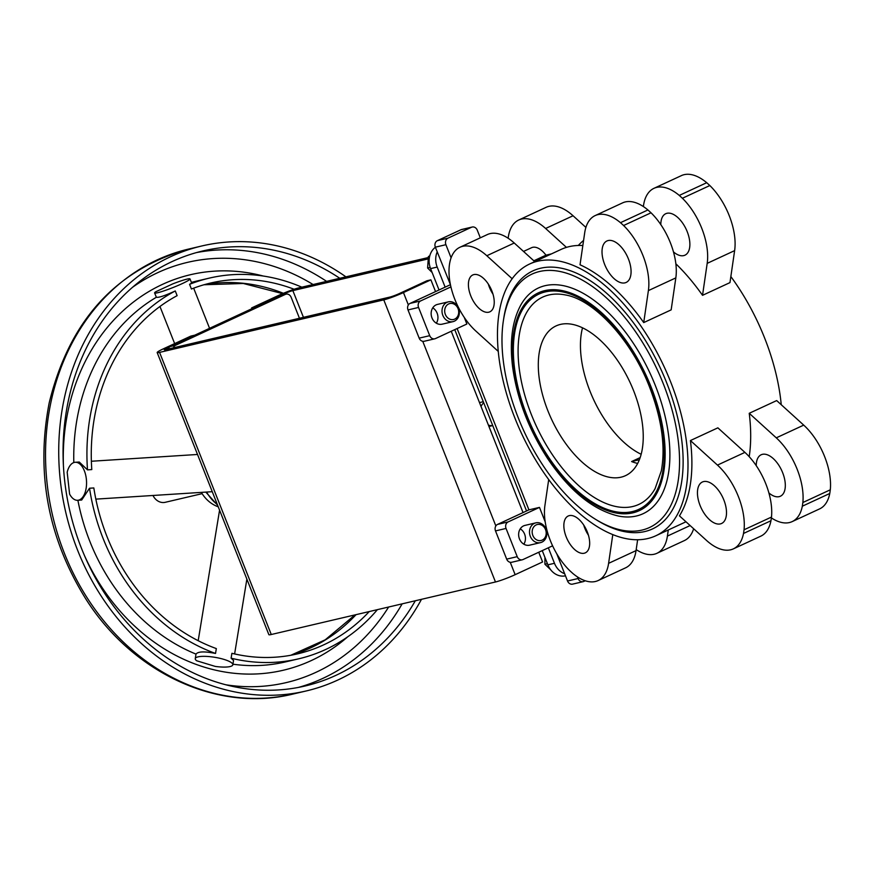 <?xml version="1.0" encoding="UTF-8"?>
<svg xmlns="http://www.w3.org/2000/svg" width="874" height="874" viewBox="0 0 874 874"><rect width="100%" height="100%" fill="white"/><g stroke="black" fill="none" stroke-linecap="round" stroke-linejoin="round"><path stroke-width="1.31" d="M523.526 251.428L531.578 247.703A20.31 10.674 65.1 0 1 545.977 255.164L533.839 260.791M552.597 545.824L523.002 559.546A5.08 4.294 -103.2 0 1 522.302 559.786A5.08 4.294 -103.2 0 1 517.222 556.662L506.046 528.442A5.08 4.294 -103.2 0 1 508.111 521.931L539.476 507.39L528.923 509.859L457.124 328.526M450.46 284.738L435.35 247.167L445.904 244.698A5.08 4.294 -103.2 0 1 447.958 238.176L471.479 227.273A5.08 4.294 -103.2 0 1 472.189 227.032A5.08 4.294 -103.2 0 1 477.27 230.157L480.307 237.826M464.247 317.393L466.869 324.014L435.503 338.555A5.08 4.294 -103.2 0 1 434.804 338.795A5.08 4.294 -103.2 0 1 429.724 335.671L418.559 307.451A5.08 4.294 -103.2 0 1 420.613 300.94L410.059 303.409L450.241 284.782M420.613 300.94L450.929 286.891M585.241 580.773L583.865 581.418A5.08 4.294 -103.2 0 1 583.155 581.658A5.08 4.294 -103.2 0 1 578.075 578.533L577.43 576.906M447.958 238.176L437.415 240.645L460.937 229.753L471.479 227.273M472.189 227.032L461.636 229.501A5.08 4.294 76.8 0 0 460.937 229.753M578.075 578.533L567.532 581.002A5.08 4.294 76.8 0 0 572.601 584.127L583.155 581.658M567.532 581.002L556.716 553.69M517.222 556.662L506.669 559.131A5.08 4.294 76.8 0 0 511.749 562.255L522.302 559.786M506.669 559.131L495.503 530.911L506.046 528.442M508.111 521.931L497.557 524.4A5.08 4.294 76.8 0 0 495.503 530.911M497.557 524.4L528.923 509.859M429.724 335.671L419.17 338.14A5.08 4.294 76.8 0 0 424.251 341.264L434.804 338.795M419.17 338.14L408.005 309.931L418.559 307.451M410.059 303.409A5.08 4.294 76.8 0 0 408.005 309.931M437.415 240.645A5.08 4.294 76.8 0 0 435.35 247.167M524.608 534.123A10.16 8.587 76.8 0 0 520.249 528.846A10.16 8.587 -103.2 0 1 523.843 544.196A10.16 8.587 76.8 0 0 524.608 534.123M437.109 313.132A10.16 8.587 76.8 0 0 432.75 307.856A10.16 8.587 -103.2 0 1 436.344 323.205A10.16 8.587 76.8 0 0 437.109 313.132M445.139 287.153L437.186 267.062A17.775 15.033 -103.2 0 1 437.219 251.887M564.648 573.726A17.775 15.033 -103.2 0 1 554.466 563.282L548.337 547.801M565.478 575.824A17.775 15.033 -103.2 0 1 547.878 564.833L542.251 550.62M526.541 510.962L454.753 329.629M439.043 289.971L430.587 268.613A17.775 15.033 -103.2 0 1 435.383 247.244M580.03 264.778L584.695 232.801A50.834 26.712 65.1 0 1 595.161 215.583A50.834 26.712 65.1 0 1 620.474 222.684A234.877 123.42 65.1 0 1 623.588 225.514A50.834 26.712 65.1 0 1 648.388 290.605L643.723 322.582A149.815 78.726 -114.9 0 0 580.03 264.778M604.677 264.483A22.855 12.007 -114.9 0 0 626.155 282.444A22.855 12.007 -114.9 0 0 627.434 256.65A22.855 12.007 -114.9 0 0 606.927 240.973A22.855 12.007 -114.9 0 0 604.677 264.483M498.3 351.435L475.827 331.038A50.834 26.712 65.1 0 1 456.053 302.306L455.201 300.274A50.834 26.712 65.1 0 1 459.942 247.266A50.834 26.712 65.1 0 1 486.818 255.732L512.186 278.762M470.769 295.86A20.31 10.674 -114.9 0 0 489.866 311.821A20.31 10.674 -114.9 0 0 491.002 288.901A20.31 10.674 -114.9 0 0 472.779 274.96A20.31 10.674 -114.9 0 0 470.769 295.86M612.783 534.648L608.599 563.337A50.834 26.712 65.1 0 1 598.133 580.554A50.834 26.712 65.1 0 1 572.831 573.453A234.877 123.42 65.1 0 1 569.717 570.624A50.834 26.712 65.1 0 1 550.085 539.924L549.32 537.86A50.834 26.712 65.1 0 1 544.917 505.522L548.697 479.597M566.21 536.898A20.31 10.674 -114.9 0 0 585.296 552.86A20.31 10.674 -114.9 0 0 586.443 529.939A20.31 10.674 -114.9 0 0 568.22 515.999A20.31 10.674 -114.9 0 0 566.21 536.898M690.427 440.551L717.467 465.099A50.834 26.712 65.1 0 1 744.058 529.775A234.877 123.42 65.1 0 1 743.512 533.457A50.834 26.712 65.1 0 1 733.352 548.872A50.834 26.712 65.1 0 1 706.487 540.405L679.448 515.857A149.815 78.726 -114.9 0 0 690.427 440.551L717.871 427.834L744.91 452.382A50.834 26.712 -114.9 0 1 771.491 517.058A234.877 123.42 -114.9 0 1 770.955 520.74L743.512 533.457M700.107 505.533A22.855 12.007 -114.9 0 0 721.585 523.482A22.855 12.007 -114.9 0 0 722.874 497.699A22.855 12.007 -114.9 0 0 702.368 482.011A22.855 12.007 -114.9 0 0 700.107 505.533M623.588 225.514L651.032 212.797A234.877 123.42 -114.9 0 0 647.918 209.968A50.834 26.712 -114.9 0 0 622.605 202.866L595.161 215.583M620.474 222.684L647.918 209.968M643.723 322.582L671.166 309.866L675.831 277.888A50.834 26.712 -114.9 0 0 651.032 212.797M598.133 580.554L625.576 567.838A50.834 26.712 -114.9 0 0 636.043 550.62L637.627 539.782M744.058 529.775L771.491 517.058M733.352 548.872L760.795 536.155A50.834 26.712 -114.9 0 0 770.955 520.74M675.853 263.784A149.815 78.726 -114.9 0 1 702.532 295.325L729.965 282.608L734.63 250.63A50.834 26.712 -114.9 0 0 709.83 185.539A234.877 123.42 -114.9 0 0 706.716 182.71A50.834 26.712 -114.9 0 0 681.414 175.608L653.971 188.325A50.834 26.712 -114.9 0 0 643.504 205.543L643.351 206.548M585.897 227.415L573.06 215.758A50.834 26.712 -114.9 0 0 546.195 207.291L518.752 220.008A50.834 26.712 -114.9 0 0 508.144 238.231M803.719 425.125L776.68 400.576L749.236 413.293L776.276 437.841A50.834 26.712 -114.9 0 1 802.856 502.517L830.3 489.801A50.834 26.712 -114.9 0 0 803.719 425.125L776.276 437.841M771.381 517.911A50.834 26.712 -114.9 0 0 792.161 521.614L819.604 508.897A50.834 26.712 -114.9 0 0 829.765 493.482A234.877 123.42 -114.9 0 0 830.3 489.801M636.196 549.615A50.834 26.712 -114.9 0 0 656.942 553.297L684.375 540.58A50.834 26.712 -114.9 0 0 693.639 528.748M706.716 182.71L679.273 195.426A50.834 26.712 -114.9 0 0 653.971 188.325M709.83 185.539L682.386 198.256A234.877 123.42 -114.9 0 0 679.273 195.426M566.439 247.375L545.616 228.475A50.834 26.712 -114.9 0 0 518.752 220.008M829.765 493.482L802.321 506.21A234.877 123.42 -114.9 0 0 802.856 502.517M656.942 553.297A50.834 26.712 -114.9 0 0 667.408 536.079L668.293 529.983M451.104 257.841L445.904 244.698M452.994 321.643L442.135 324.178A10.16 8.587 -103.2 0 1 431.461 316.257A10.16 8.587 -103.2 0 1 437.503 304.403L448.362 301.858A10.16 8.587 76.8 0 0 446.953 302.349A10.16 8.587 76.8 0 0 442.55 314.553A10.16 8.587 76.8 0 0 452.994 321.643A10.16 8.587 76.8 0 0 454.404 321.151A10.16 8.587 76.8 0 0 458.817 308.937A10.16 8.587 76.8 0 0 448.362 301.858M545.19 521.833L539.476 507.39M540.493 542.623L529.633 545.168A10.16 8.587 -103.2 0 1 518.948 537.237A10.16 8.587 -103.2 0 1 525.001 525.394L535.86 522.849A10.16 8.587 76.8 0 0 534.451 523.329A10.16 8.587 76.8 0 0 530.037 535.543A10.16 8.587 76.8 0 0 540.493 542.623A10.16 8.587 76.8 0 0 541.902 542.142A10.16 8.587 76.8 0 0 546.305 529.928A10.16 8.587 76.8 0 0 535.86 522.849M534.757 261.632L514.251 243.016A50.834 26.712 -114.9 0 0 487.386 234.549L459.942 247.266M670.544 381.654A149.815 78.726 65.1 0 1 655.729 535.806A149.815 78.726 65.1 0 1 521.308 432.991A149.815 78.726 65.1 0 1 529.731 263.959A149.815 78.726 65.1 0 1 670.544 381.654M595.839 519.506L597.892 520.762A142.2 74.716 -114.9 0 0 683.107 464.312A142.2 74.716 -114.9 0 0 601.978 289.283A142.2 74.716 -114.9 0 0 503.828 317.819L503.457 320.201A139.654 73.383 65.1 0 1 599.848 292.167A139.654 73.383 65.1 0 1 679.535 464.072A139.654 73.383 65.1 0 1 595.839 519.506A139.654 73.383 65.1 0 1 518.238 417.794A139.654 73.383 65.1 0 1 503.457 320.201M492.98 294.145A20.31 10.674 65.1 0 1 489.396 287.229A20.31 10.674 65.1 0 1 488.282 283.995M588.421 535.194A20.31 10.674 65.1 0 1 584.826 528.267A20.31 10.674 65.1 0 1 583.712 525.045M641.145 454.262A82.527 43.361 65.1 0 1 590.048 391.301A82.527 43.361 65.1 0 1 582.532 327.794M547.911 410.835A82.527 43.361 -114.9 0 0 625.478 475.664A82.527 43.361 -114.9 0 0 630.11 382.561A82.527 43.361 -114.9 0 0 556.072 325.915A82.527 43.361 -114.9 0 0 547.911 410.835M637.659 463.428A82.527 43.361 65.1 0 1 631.607 461.559L640.139 457.605M545.977 255.164L551.483 253.875M631.607 461.559L639.353 459.746M582.838 245.539A149.815 78.726 -114.9 0 0 561.097 249.418L529.731 263.959M578.315 245.474A149.815 78.726 65.1 0 1 583.581 240.437M792.161 521.614A50.834 26.712 -114.9 0 0 802.321 506.21M749.204 456.676A149.815 78.726 -114.9 0 0 749.236 413.293M756.25 465.667A22.855 12.007 65.1 0 1 761.178 454.764A22.855 12.007 65.1 0 1 781.684 470.441A22.855 12.007 65.1 0 1 780.395 496.224A22.855 12.007 65.1 0 1 768.891 492.936M702.532 295.325L707.186 263.358A50.834 26.712 -114.9 0 0 682.386 198.256M660.82 224.629A22.855 12.007 65.1 0 1 665.737 213.715A22.855 12.007 65.1 0 1 686.243 229.403A22.855 12.007 65.1 0 1 684.954 255.186A22.855 12.007 65.1 0 1 673.45 251.887M730.85 276.566A149.815 78.726 65.1 0 1 764.63 338.041A149.815 78.726 65.1 0 1 781.247 404.728M655.391 385.653A124.425 65.386 -114.9 0 0 520.74 305.135C512.208 321.075 509.487 341.592 512.579 366.676C516.993 398.806 528.704 429.484 547.725 458.697C569.586 490.969 593.184 510.099 618.497 516.064A124.425 65.386 -114.9 0 0 655.391 385.653M655.085 488.642A114.265 60.044 65.1 0 1 536.297 426.042A114.265 60.044 65.1 0 1 565.303 294.931C593.719 299.531 631.487 339.811 649.644 387.313C661.782 419.007 665.671 446.854 661.323 470.857L655.085 488.642M428.194 257.568L298.744 287.896A15.24 1.398 -21.6 0 0 279.068 295.204L251.625 307.921L251.93 308.686M427.943 258.966L292.856 290.616A7.615 0.699 -21.6 0 0 283.023 294.276L255.579 306.993L251.625 307.921M299.454 318.278L291.14 297.28A5.08 4.294 76.8 0 0 286.06 294.156L280.783 295.39A5.08 4.294 76.8 0 0 280.084 295.631L170.321 346.508A5.08 4.294 76.8 0 0 168.136 349.043M286.06 294.156A5.08 4.294 76.8 0 0 285.361 294.396L175.587 345.274A5.08 4.294 76.8 0 0 173.413 347.808M202.145 493.657L165.252 502.299A12.695 10.739 -103.2 0 1 152.994 495.482M483.704 402.772A12.739 10.772 76.8 0 0 481.028 406.476M488.402 425.114A12.739 10.772 76.8 0 0 491.549 425.649L492.761 425.649M218.227 506.789A33.015 27.924 -103.2 0 1 201.359 492.39M195.252 658.635A19.042 4.468 -170.7 0 0 196.716 660.788L215.255 666.414A19.042 4.468 -170.7 0 0 232.834 664.786A19.042 4.468 -170.7 0 0 223.93 659.389A19.042 4.468 -170.7 0 0 195.252 658.635L196.005 654.113C197.983 651.447 204.494 651.228 215.528 653.457L216.337 648.584A190.445 161.089 -103.2 0 1 93.835 487.954L89.53 488.227L81.675 500.037L77.666 500.289A19.042 10.062 -93.7 0 0 86.34 478.974A19.042 10.062 -93.7 0 0 75.24 462.28A19.042 10.062 -93.7 0 0 67.178 472.233L69.603 494.116A19.042 10.062 -93.7 0 0 77.666 500.289M75.24 462.28L79.25 462.029L87.487 469.862L91.792 469.578A190.445 161.089 -103.2 0 1 177.127 295.663L175.27 290.955C165 295.685 158.697 297.783 156.37 297.258L154.6 292.954A19.042 1.748 -21.6 0 0 164.257 290.769A19.042 1.748 -21.6 0 0 182.196 283.624A19.042 1.748 -21.6 0 0 190.008 278.926A19.042 1.748 -21.6 0 0 172.768 283.875L155.725 291.774A19.042 1.748 -21.6 0 0 154.6 292.954M369.243 611.56A190.445 161.089 -103.2 0 1 297.455 653.883A190.445 161.089 -103.2 0 1 231.905 653.304L231.097 658.188L233.544 660.46L232.834 664.786M191.646 283.078L189.571 284.323L191.439 289.032A190.445 161.089 -103.2 0 1 210.568 283.045A190.445 161.089 -103.2 0 1 294.123 289.25M377.393 609.648A195.525 165.383 -103.2 0 1 298.613 658.832A195.525 165.383 -103.2 0 1 231.097 658.188M189.571 284.323A195.525 165.383 -103.2 0 1 209.41 278.096A195.525 165.383 -103.2 0 1 301.836 287.175M87.487 469.862A195.525 165.383 -103.2 0 1 175.27 290.955M215.528 653.457A195.525 165.383 -103.2 0 1 89.53 488.227M415.336 600.755A223.46 189.002 -103.2 0 1 335.922 675.351A223.46 189.002 -103.2 0 1 304.993 686.024A223.46 189.002 -103.2 0 1 69.986 511.585A223.46 189.002 -103.2 0 1 203.041 250.904A223.46 189.002 -103.2 0 1 339.778 278.282M421.487 599.313A228.529 193.307 -103.2 0 1 337.79 680.048A228.529 193.307 -103.2 0 1 306.151 690.973A228.529 193.307 -103.2 0 1 65.812 512.557A228.529 193.307 -103.2 0 1 201.883 245.955A228.529 193.307 -103.2 0 1 345.929 276.839M271.268 634.513A15.24 1.398 158.4 0 1 268.864 634.666L157.167 352.55A15.24 1.398 -21.6 0 0 159.571 352.397L271.268 634.513L495.471 581.986L383.773 299.869A15.24 1.398 -21.6 0 0 403.449 292.561L430.893 279.844L435.547 291.599M430.893 279.844L426.938 280.772L399.494 293.489A7.615 0.699 -21.6 0 1 389.651 297.138L165.448 349.676A7.615 0.699 158.4 0 1 164.246 349.753A7.615 0.699 158.4 0 1 167.371 347.874L194.815 335.157L190.86 336.086L163.416 348.802A15.24 1.398 -21.6 0 0 157.167 352.55M538.745 552.248L542.59 561.96L515.147 574.677A15.24 1.398 158.4 0 1 495.471 581.986M451.246 331.257L523.045 512.59M383.773 299.869L159.571 352.397M542.197 540.099A8.205 6.948 -103.2 0 1 532.19 531.25A8.205 6.948 -103.2 0 1 543.169 526.159A8.205 6.948 -103.2 0 1 542.197 540.099M454.699 319.108A8.205 6.948 -103.2 0 1 444.702 310.259A8.205 6.948 -103.2 0 1 455.671 305.168A8.205 6.948 -103.2 0 1 454.699 319.108M544.928 557.394L544.895 564.233L550.664 569.75M544.895 564.233L547.408 563.643M429.8 255.809L428.413 256.519L427.604 268.012L432.138 272.535M428.413 256.519L429.691 256.213M427.604 268.012L430.161 267.422M648.388 290.605L675.831 277.888M608.599 563.337L636.043 550.62M573.06 215.758L545.616 228.475M690.121 525.547L667.408 536.079M486.818 255.732L514.251 243.016M554.466 563.282L547.878 564.833M437.186 267.062L430.587 268.613M717.467 465.099L744.91 452.382M651.152 387.095A120.022 63.07 -114.9 0 0 519.538 312.772A120.022 63.07 -114.9 0 0 595.74 505.238A120.022 63.07 -114.9 0 0 651.152 387.095M650.442 387.258A118.667 62.36 65.1 0 1 595.664 504.069A118.667 62.36 65.1 0 1 520.325 313.777A118.667 62.36 65.1 0 1 650.442 387.258M734.63 250.63L707.186 263.358M283.242 294.822L283.023 294.276M292.856 290.616L303.442 317.338M170.321 346.508L175.587 345.274M280.084 295.631L285.361 294.396M217.342 504.527A38.085 32.218 -103.2 0 1 206.614 492.051M196.005 654.113A195.525 165.383 -103.2 0 1 77.884 500.278M298.613 658.832L285.427 661.924A195.525 165.383 -103.2 0 1 232.932 664.185M347.765 636.775A203.139 171.828 -103.2 0 1 84.68 556.028M63.409 465.241A203.139 171.828 -103.2 0 1 263.249 276.031M191.384 282.411A195.525 165.383 -103.2 0 1 196.224 281.188L209.41 278.096M73.809 462.575A195.525 165.383 -103.2 0 1 156.37 297.258M356.046 614.651A190.445 161.089 -103.2 0 1 290.823 655.271M204.013 284.749A190.445 161.089 -103.2 0 1 283.394 293.293M388.646 607.015A215.834 182.568 -103.2 0 1 225.831 684.779M132.673 287.185A215.834 182.568 -103.2 0 1 313.089 284.531M402.149 603.847A223.46 189.002 -103.2 0 1 322.735 678.442A223.46 189.002 -103.2 0 1 298.362 687.434M196.475 252.586A223.46 189.002 -103.2 0 1 326.592 281.362M306.151 690.973L292.954 694.065A228.529 193.307 -103.2 0 1 52.615 515.649A228.529 193.307 -103.2 0 1 188.697 249.046L201.883 245.955M167.371 347.874L167.863 349.108M403.449 292.561L408.355 304.95M422.743 341.297L495.853 525.94M510.241 562.288L515.147 574.677M655.729 535.806L685.981 521.789M483.289 401.701L479.487 402.597M492.423 425.649L488.937 426.457M217.626 505.27L205.816 492.106M197.513 454.469L91.377 461.253M212.251 491.691L95.845 499.13M219.571 510.176L198.19 640.697M246.872 579.123L234.614 653.949M209.563 328.318L193.667 288.18M191.657 283.078L190.008 278.926M174.647 343.591L159.953 306.49M290.78 655.281L325.215 639.823L355.041 614.881M282.586 293.631L243.278 283.482L203.97 284.76M292.954 694.065C217.713 712.791 132.302 672.849 85.543 598.515C47.873 537.608 35.758 472.386 49.195 402.859C69.33 320.736 115.827 269.465 188.697 249.046"/></g></svg>

